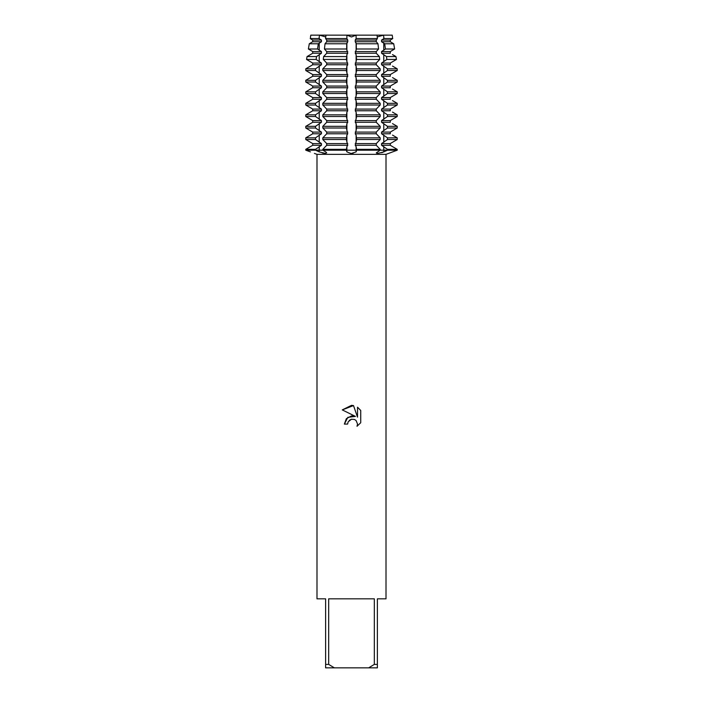 <?xml version="1.0" encoding="UTF-8"?>
<svg xmlns="http://www.w3.org/2000/svg" width="703" height="703" viewBox="0 0 703 703"><rect width="100%" height="100%" fill="white"/><g stroke="black" fill="none" stroke-linecap="round" stroke-linejoin="round"><path stroke-width="1.05" d="M376.36 153.026L377.713 153.412L376.316 152.894L380.191 150.187L397.221 150.187L388.574 153.412L397.221 150.187L397.221 149.344L397.221 150.187L387.476 150.187L383.812 151.874L377.713 153.412M325.726 151.874L326.684 152.894L325.287 153.412L319.188 151.874L315.524 150.187L319.188 151.874A23.41 16.556 -90 0 0 319.232 150.187L322.809 150.187L325.726 151.874M322.334 152.973L325.287 153.412M350.797 153.395L346.878 151.874L346.351 150.187L380.191 150.187L380.191 149.344L376.272 145.275L376.272 143.597L380.191 139.519L380.191 137.841L376.272 133.772L376.272 132.094L380.191 128.016L380.191 126.338L376.272 122.269L376.272 120.591L380.191 116.513L380.191 114.835L376.272 110.766L376.272 109.088L380.191 105.011L380.191 103.332L376.272 99.255L376.272 97.585L380.191 93.508L380.191 91.829L376.272 87.752L376.272 86.074L380.191 82.005L380.191 80.327L376.272 76.249L376.272 74.571L380.191 70.502L380.191 68.824L376.272 64.746L376.272 63.068L379.699 59.447L379.383 56.574L376.272 53.243L376.272 51.565L378.557 49.008L377.977 43.771L376.272 41.741L376.272 40.062L377.406 38.568L377.045 35.15L356.078 35.15L351.5 36.96L346.922 35.15L356.078 35.15L356.149 38.568L355.243 40.062L355.243 41.741L356.254 43.771L356.359 49.008L355.243 53.243L356.122 54.579L356.562 59.447L355.243 64.746L356.122 66.082L356.649 70.502L355.243 76.249L356.122 77.585L356.649 82.005L355.243 87.752L356.122 89.088L356.649 93.508L355.243 99.255L356.122 100.599L356.649 105.011L355.243 110.766L356.122 112.102L356.649 116.513L355.243 122.269L356.122 123.605L356.649 128.016L355.243 133.772L356.122 135.108L356.649 139.519L355.243 145.275L356.122 146.611L356.649 150.187L356.122 151.874L351.5 153.412M310.427 151.874L305.779 150.187L319.232 150.187L315.524 150.187L315.524 149.344L321.429 145.275L321.429 143.597L315.524 139.519L315.524 137.841L321.429 133.772L321.429 132.094L315.524 128.016L315.524 126.338L321.429 122.269L321.429 120.591L315.524 116.513L315.524 114.835L321.429 110.766L321.429 109.088L315.524 105.011L315.524 103.332L321.429 99.255L321.429 97.585L315.524 93.508L315.524 91.829L321.429 87.752L321.429 86.074L315.524 82.005L315.524 80.327L321.429 76.249L321.429 74.571L315.524 70.502L315.524 68.824L321.429 64.746L321.429 63.068L316.139 59.447L316.535 56.574L321.429 53.243L321.429 51.565L317.571 49.008L318.292 43.771L321.429 41.741L321.429 40.062L319.013 38.568L319.487 35.15L326.781 35.15M376.219 35.15L392.195 35.15L392.511 36.969L392.195 35.15L383.513 35.15L377.23 36.943L383.513 35.15L383.987 38.568L381.571 40.062L381.571 41.741L384.708 43.771L385.429 49.008L381.571 51.565L381.571 53.243L386.465 56.574L386.861 59.447L381.571 63.068L381.571 64.746L387.476 68.824L387.476 70.502L381.571 74.571L381.571 76.249L387.476 80.327L387.476 82.005L381.571 86.074L381.571 87.752L387.476 91.829L387.476 93.508L381.571 97.585L381.571 99.255L387.476 103.332L387.476 105.011L381.571 109.088L381.571 110.766L387.476 114.835L387.476 116.513L381.571 120.591L381.571 122.269L387.476 126.338L387.476 128.016L381.571 132.094L381.571 133.772L387.476 137.841L387.476 139.519L381.571 143.597L381.571 145.275L387.476 149.344L387.476 150.187L346.351 150.187L346.878 151.874L346.878 146.611L347.757 145.275L346.351 139.519L346.878 135.108L347.757 133.772L346.351 128.016L346.878 123.605L347.757 122.269L346.351 116.513L346.878 112.102L347.757 110.766L346.351 105.011L346.878 100.599L347.757 99.255L346.351 93.508L346.878 89.088L347.757 87.752L346.351 82.005L346.878 77.585L347.757 76.249L346.351 70.502L346.878 66.082L347.757 64.746L346.438 59.447L346.878 54.579L347.757 53.243L346.641 49.008L346.746 43.771L347.757 41.741L347.757 40.062L346.851 38.568L346.922 35.15L351.5 36.96L356.078 35.15L377.045 35.15M347.616 424.085L348.143 421.835L347.616 424.085L344.356 424.085L346.377 418.645L351.5 415.921L355.454 416.404L342.273 409.902L351.5 405.35L353.504 405.569L357.528 417.16L357.528 407.23L360.727 410.464L360.727 422.723L357.019 426.273L357.546 424.05L356.087 420.543L354.479 419.471L351.5 419.216L354.479 419.471L356.087 420.543L357.546 424.05L357.019 426.273L360.727 422.723M374.33 664.397L368.671 667.85L334.329 667.85L328.67 664.397L328.67 598.824L374.33 598.824L374.33 664.397L377.379 664.397L377.379 598.824L386.009 598.824L386.009 154.335L388.574 153.412M314.426 153.412L316.991 154.335L386.009 154.335M352.247 153.386L353.073 153.307M381.729 152.665L383.812 151.874A23.41 16.556 -90 0 1 383.768 150.187L383.768 146.611M355.454 416.404L347.853 417.327L344.356 424.085M349.259 420.368L351.447 419.225M360.727 410.464L357.528 407.23M353.504 405.569L342.273 409.902M351.5 419.216L348.143 421.835M325.955 35.15L346.922 35.15L325.955 35.15L325.77 36.969L319.487 35.15L325.77 36.943L325.594 38.568L326.728 40.062L326.728 41.741L325.023 43.771L324.443 49.008L326.728 51.565L326.728 53.243L323.617 56.574L323.301 59.447L326.728 63.068L326.728 64.746L322.809 68.824L322.809 70.502L326.728 74.571L326.728 76.249L322.809 80.327L322.809 82.005L326.728 86.074L326.728 87.752L322.809 91.829L322.809 93.508L326.728 97.585L326.728 99.255L322.809 103.332L322.809 105.011L326.728 109.088L326.728 110.766L322.809 114.835L322.809 116.513L326.728 120.591L326.728 122.269L322.809 126.338L322.809 128.016L326.728 132.094L326.728 133.772L322.809 137.841L322.809 139.519L326.728 143.597L326.728 145.275L322.809 149.344L322.809 150.187L346.351 150.187L346.878 146.611M310.805 35.15L319.487 35.15L310.805 35.15L310.489 36.969L310.805 35.15M316.991 154.335L316.991 598.824L325.621 598.824L325.621 667.85L334.329 667.85M368.671 667.85L377.379 667.85L377.379 664.397M325.621 664.397L328.67 664.397M386.465 56.574L395.938 56.574L396.448 59.447L395.938 56.574L392.511 54.579M387.476 68.824L397.221 68.824L397.221 70.502L397.221 68.824L392.511 66.082M387.476 80.327L397.221 80.327L397.221 82.005L397.221 80.327L392.511 77.585M387.476 91.829L397.221 91.829L397.221 93.508L397.221 91.829L392.511 89.088M387.476 103.332L397.221 103.332L397.221 105.011L397.221 103.332L392.511 100.599M387.476 114.835L397.221 114.835L397.221 116.513L397.221 114.835L392.511 112.102M387.476 126.338L397.221 126.338L397.221 128.016L397.221 126.338L392.511 123.605M387.476 137.841L397.221 137.841L397.221 139.519L397.221 137.841L392.511 135.108M390.279 40.062L390.279 41.741L392.511 43.076L390.279 41.741L390.279 40.062L392.511 38.727L390.279 40.062L381.571 40.062M392.511 50.229L390.279 51.565L390.279 53.243L390.279 51.565L394.62 49.008L393.706 43.771L392.511 43.076M392.511 61.732L390.279 63.068L390.279 64.746L390.279 63.068L396.448 59.447L386.861 59.447M392.511 73.235L390.279 74.571L390.279 76.249L390.279 74.571L397.221 70.502L387.476 70.502M392.511 84.738L390.279 86.074L390.279 87.752L390.279 86.074L397.221 82.005L387.476 82.005M392.511 96.241L390.279 97.585L390.279 99.255L390.279 97.585L397.221 93.508L387.476 93.508M392.511 107.752L390.279 109.088L390.279 110.766L390.279 109.088L397.221 105.011L387.476 105.011M392.511 119.255L390.279 120.591L390.279 122.269L390.279 120.591L397.221 116.513L387.476 116.513M392.511 130.758L390.279 132.094L390.279 133.772L390.279 132.094L397.221 128.016L387.476 128.016M392.511 142.261L390.279 143.597L390.279 145.275L392.511 146.611L390.279 145.275L390.279 143.597L397.221 139.519L387.476 139.519M387.476 149.344L397.221 149.344L392.511 146.611M392.511 38.727L392.511 36.969M321.429 40.062L312.721 40.062L310.489 38.727L312.721 40.062L312.721 41.741L309.294 43.771L308.38 49.008L312.721 51.565L312.721 53.243L307.062 56.574L306.552 59.447L312.721 63.068L312.721 64.746L305.779 68.824L305.779 70.502L312.721 74.571L312.721 76.249L305.779 80.327L305.779 82.005L312.721 86.074L312.721 87.752L305.779 91.829L305.779 93.508L312.721 97.585L312.721 99.255L305.779 103.332L305.779 105.011L312.721 109.088L312.721 110.766L305.779 114.835L305.779 116.513L312.721 120.591L312.721 122.269L305.779 126.338L305.779 128.016L312.721 132.094L312.721 133.772L305.779 137.841L305.779 139.519L312.721 143.597L312.721 145.275L305.779 149.344L305.779 150.187L315.524 150.187M310.489 146.611L312.721 145.275L321.429 145.275M321.429 143.597L312.721 143.597L310.489 142.261M310.489 135.108L312.721 133.772L321.429 133.772M321.429 132.094L312.721 132.094L310.489 130.758M310.489 123.605L312.721 122.269L321.429 122.269M321.429 120.591L312.721 120.591L310.489 119.255M310.489 112.102L312.721 110.766L321.429 110.766M321.429 109.088L312.721 109.088L310.489 107.752M310.489 100.599L312.721 99.255L321.429 99.255M321.429 97.585L312.721 97.585L310.489 96.241M310.489 89.088L312.721 87.752L321.429 87.752M321.429 86.074L312.721 86.074L310.489 84.738M310.489 77.585L312.721 76.249L321.429 76.249M321.429 74.571L312.721 74.571L310.489 73.235M310.489 66.082L312.721 64.746L321.429 64.746M321.429 63.068L312.721 63.068L310.489 61.732M310.489 54.579L312.721 53.243L321.429 53.243M321.429 51.565L312.721 51.565L310.489 50.229M310.489 43.076L312.721 41.741L321.429 41.741M310.489 36.969L310.489 38.727M346.351 150.187L319.232 150.187L319.232 146.611M310.208 38.568L319.013 38.568M325.594 38.568L346.851 38.568M356.149 38.568L377.406 38.568M383.987 38.568L392.792 38.568M326.728 40.062L347.757 40.062M355.243 40.062L376.272 40.062M326.728 41.741L347.757 41.741M355.243 41.741L376.272 41.741M381.571 41.741L390.279 41.741M318.292 43.771L309.294 43.771M346.746 43.771L325.023 43.771M377.977 43.771L356.254 43.771M393.706 43.771L384.708 43.771M308.38 49.008L317.571 49.008M324.443 49.008L346.641 49.008M356.359 49.008L378.557 49.008M385.429 49.008L394.62 49.008M326.728 51.565L347.757 51.565M355.243 51.565L376.272 51.565M381.571 51.565L390.279 51.565M326.728 53.243L347.757 53.243M355.243 53.243L376.272 53.243M381.571 53.243L390.279 53.243M316.535 56.574L307.062 56.574M346.491 56.574L323.617 56.574M379.383 56.574L356.509 56.574M306.552 59.447L316.139 59.447M323.301 59.447L346.438 59.447M356.562 59.447L379.699 59.447M326.728 63.068L347.757 63.068M355.243 63.068L376.272 63.068M381.571 63.068L390.279 63.068M326.728 64.746L347.757 64.746M355.243 64.746L376.272 64.746M381.571 64.746L390.279 64.746M315.524 68.824L305.779 68.824M346.351 68.824L322.809 68.824M380.191 68.824L356.649 68.824M305.779 70.502L315.524 70.502M322.809 70.502L346.351 70.502M356.649 70.502L380.191 70.502M326.728 74.571L347.757 74.571M355.243 74.571L376.272 74.571M381.571 74.571L390.279 74.571M326.728 76.249L347.757 76.249M355.243 76.249L376.272 76.249M381.571 76.249L390.279 76.249M315.524 80.327L305.779 80.327M346.351 80.327L322.809 80.327M380.191 80.327L356.649 80.327M305.779 82.005L315.524 82.005M322.809 82.005L346.351 82.005M356.649 82.005L380.191 82.005M326.728 86.074L347.757 86.074M355.243 86.074L376.272 86.074M381.571 86.074L390.279 86.074M326.728 87.752L347.757 87.752M355.243 87.752L376.272 87.752M381.571 87.752L390.279 87.752M315.524 91.829L305.779 91.829M346.351 91.829L322.809 91.829M380.191 91.829L356.649 91.829M305.779 93.508L315.524 93.508M322.809 93.508L346.351 93.508M356.649 93.508L380.191 93.508M326.728 97.585L347.757 97.585M355.243 97.585L376.272 97.585M381.571 97.585L390.279 97.585M326.728 99.255L347.757 99.255M355.243 99.255L376.272 99.255M381.571 99.255L390.279 99.255M315.524 103.332L305.779 103.332M346.351 103.332L322.809 103.332M380.191 103.332L356.649 103.332M305.779 105.011L315.524 105.011M322.809 105.011L346.351 105.011M356.649 105.011L380.191 105.011M326.728 109.088L347.757 109.088M355.243 109.088L376.272 109.088M381.571 109.088L390.279 109.088M326.728 110.766L347.757 110.766M355.243 110.766L376.272 110.766M381.571 110.766L390.279 110.766M315.524 114.835L305.779 114.835M346.351 114.835L322.809 114.835M380.191 114.835L356.649 114.835M305.779 116.513L315.524 116.513M322.809 116.513L346.351 116.513M356.649 116.513L380.191 116.513M326.728 120.591L347.757 120.591M355.243 120.591L376.272 120.591M381.571 120.591L390.279 120.591M326.728 122.269L347.757 122.269M355.243 122.269L376.272 122.269M381.571 122.269L390.279 122.269M315.524 126.338L305.779 126.338M346.351 126.338L322.809 126.338M380.191 126.338L356.649 126.338M305.779 128.016L315.524 128.016M322.809 128.016L346.351 128.016M356.649 128.016L380.191 128.016M326.728 132.094L347.757 132.094M355.243 132.094L376.272 132.094M381.571 132.094L390.279 132.094M326.728 133.772L347.757 133.772M355.243 133.772L376.272 133.772M381.571 133.772L390.279 133.772M315.524 137.841L305.779 137.841M346.351 137.841L322.809 137.841M380.191 137.841L356.649 137.841M305.779 139.519L315.524 139.519M322.809 139.519L346.351 139.519M356.649 139.519L380.191 139.519M326.728 143.597L347.757 143.597M355.243 143.597L376.272 143.597M381.571 143.597L390.279 143.597M326.728 145.275L347.757 145.275M355.243 145.275L376.272 145.275M381.571 145.275L390.279 145.275M315.524 149.344L305.779 149.344M346.351 149.344L322.809 149.344M380.191 149.344L356.649 149.344M356.122 146.611L356.122 151.874M356.122 50.229L356.122 43.076M356.122 61.732L356.122 54.579M356.122 73.235L356.122 66.082M356.122 84.738L356.122 77.585M356.122 96.241L356.122 89.088M356.122 107.752L356.122 100.599M356.122 119.255L356.122 112.102M356.122 130.758L356.122 123.605M356.122 142.261L356.122 135.108M346.878 142.261L346.878 135.108M346.878 130.758L346.878 123.605M346.878 119.255L346.878 112.102M346.878 107.752L346.878 100.599M346.878 96.241L346.878 89.088M346.878 84.738L346.878 77.585M346.878 73.235L346.878 66.082M346.878 61.732L346.878 54.579M346.878 50.229L346.878 43.076M346.878 38.727L346.878 36.969M356.122 38.727L356.122 36.969M319.232 142.261L319.232 135.108M319.232 130.758L319.232 123.605M319.232 119.255L319.232 112.102M319.232 107.752L319.232 100.599M319.232 96.241L319.232 89.088M319.232 84.738L319.232 77.585M319.232 73.235L319.232 66.082M319.232 61.732L319.232 54.579M319.232 50.229L319.232 43.076M319.232 38.727L319.232 36.969M383.768 50.229L383.768 43.076M383.768 61.732L383.768 54.579M383.768 73.235L383.768 66.082M383.768 84.738L383.768 77.585M383.768 96.241L383.768 89.088M383.768 107.752L383.768 100.599M383.768 119.255L383.768 112.102M383.768 130.758L383.768 123.605M383.768 142.261L383.768 135.108M383.768 38.727L383.768 36.969"/></g></svg>
